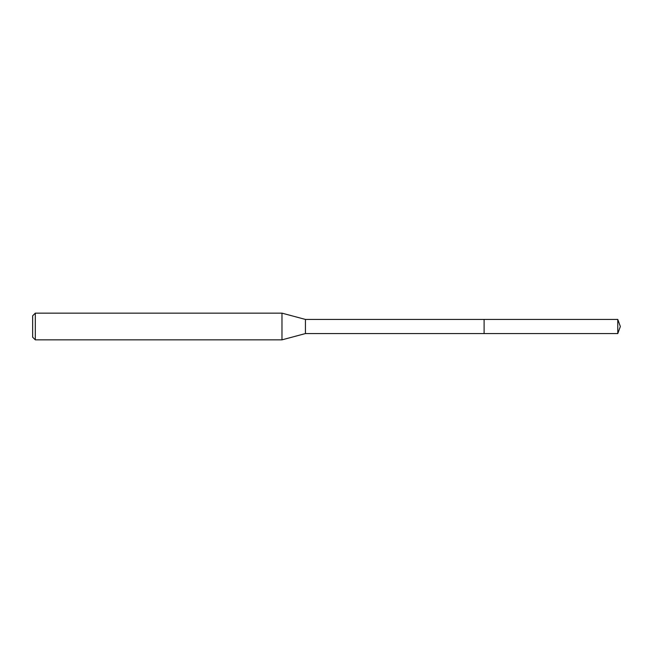 <?xml version="1.0" encoding="UTF-8"?>
<svg xmlns="http://www.w3.org/2000/svg" width="653" height="653" viewBox="0 0 653 653"><rect width="100%" height="100%" fill="white"/><g stroke="black" fill="none" stroke-linecap="round" stroke-linejoin="round"><path stroke-width="0.98" d="M305.441 326.5L305.441 333.569L617.779 333.569L617.779 319.431L484.11 319.431L484.11 333.569L484.11 319.431L305.441 319.431L305.441 326.5M35.319 313.146L35.319 339.854L32.65 337.185L32.65 315.815L35.319 313.146L281.974 313.146L281.974 339.854L305.441 333.569M35.319 339.854L281.974 339.854M305.441 319.431L281.974 313.146M617.779 319.431L620.35 326.5L617.779 333.569"/></g></svg>
